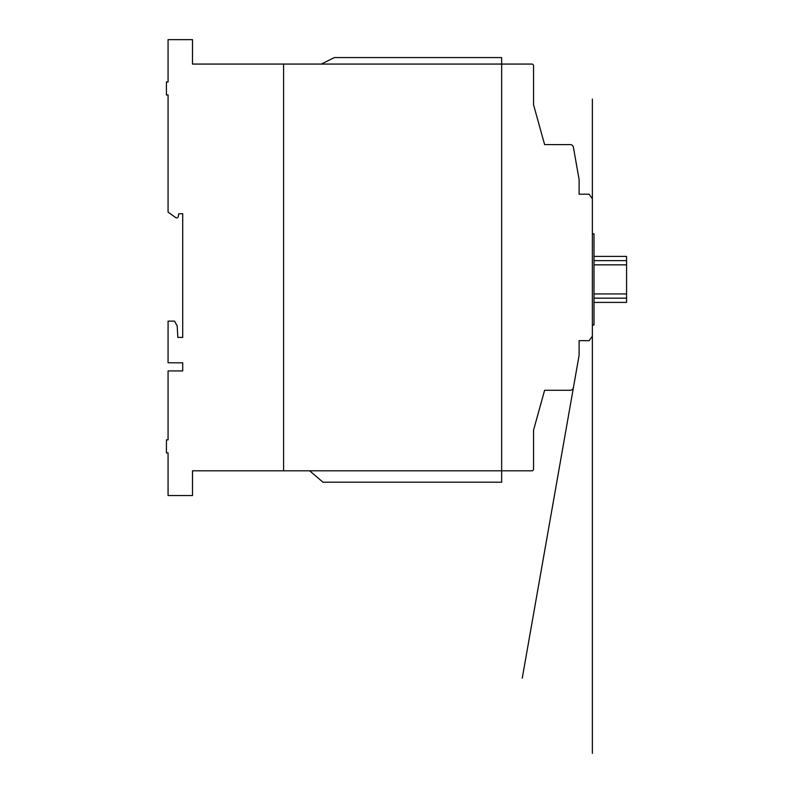 <?xml version="1.0" encoding="UTF-8"?>
<svg xmlns="http://www.w3.org/2000/svg" width="793" height="793" viewBox="0 0 793 793"><rect width="100%" height="100%" fill="white"/><g stroke="black" fill="none" stroke-linecap="round" stroke-linejoin="round"><path stroke-width="1.19" d="M592.371 233.816L594.007 233.816L594.007 324.991L592.371 324.991M594.007 298.178L626.569 298.178L626.569 302.411L594.007 302.411M594.007 293.945L626.569 293.945L626.569 298.178M594.007 264.852L626.569 264.852L626.569 293.945M594.007 260.639L626.569 260.639L626.569 264.852M594.007 256.397L626.569 256.397L626.569 260.639M501.662 470.814L501.662 64.064L531.925 64.064A1.626 1.626 0 0 1 533.55 65.7L533.55 104.735L544.613 144.604L570.217 144.604A3.261 3.261 0 0 1 573.418 147.3L579.108 179.575L579.108 194.216L589.13 194.216L592.371 198.785L592.371 336.113L589.13 340.663L579.108 340.663L579.108 355.304L573.418 387.599A3.261 3.261 0 0 1 570.217 390.285L544.613 390.285L533.55 430.143L533.55 469.188A1.626 1.626 0 0 1 531.925 470.814L283.597 470.814L283.597 64.064L501.662 64.064L501.662 482.203L322.989 482.203L309.637 470.814M283.597 64.064L283.597 470.814L192.491 470.814L192.491 495.546L168.066 495.546L168.066 452.922L166.431 452.922L166.431 439.887L168.066 439.887L168.066 370.926L182.707 370.926L182.707 362.798L168.066 362.798L168.066 321.125L174.569 321.125L177.176 326.012L177.83 337.421L182.707 337.421L182.707 213.753L178.812 213.753L178.256 216.628A1.616 1.616 0 0 1 175.729 217.609L168.066 212.127L168.066 94.972L166.431 94.972L166.431 81.957L168.066 81.957L168.066 39.65L192.491 39.65L192.491 64.064L283.597 64.064M321.353 64.064L334.368 57.562L501.662 57.562L501.662 64.064M592.371 133.046L592.371 182.915M592.371 198.785L592.371 99.075M592.371 336.113L592.371 753.35M533.55 92.95L533.55 95.219M533.55 99.799L533.55 104.735M533.55 441.949L533.55 439.679M533.55 435.099L533.55 430.143M578.672 357.792L522.24 678.213L578.672 357.792"/></g></svg>

